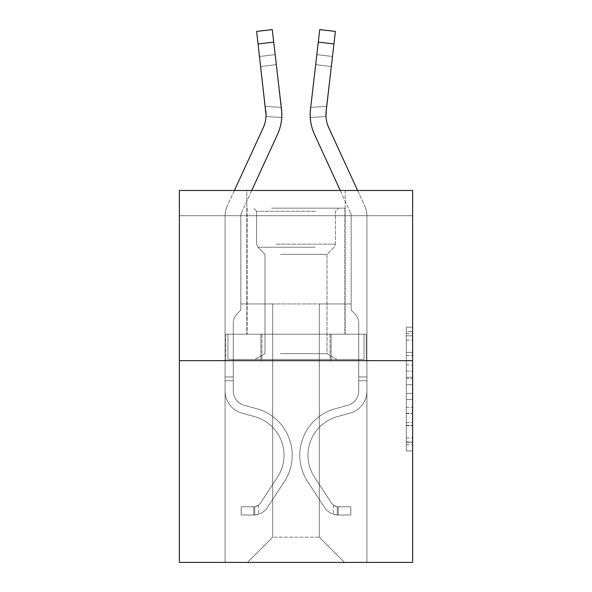 <?xml version="1.0" encoding="UTF-8"?>
<svg xmlns="http://www.w3.org/2000/svg" width="592" height="592" viewBox="0 0 592 592"><rect width="100%" height="100%" fill="white"/><g stroke="black" fill="none" stroke-linecap="round" stroke-linejoin="round"><path stroke-width="0.44" stroke-dasharray="2.96 2.22" d="M406.319 364.916L406.319 384.711L412.624 384.711L412.624 444.733L412.624 333.355L412.624 384.711L406.319 384.711L406.319 331.498L406.319 450.919L406.319 327.169L406.319 442.261L412.624 442.261L406.319 442.261L412.624 442.261L406.319 442.261L406.319 422.459L406.319 450.919L412.624 450.919L412.624 327.169L412.624 441.95L412.624 393.377L406.319 393.377L412.624 393.377L412.624 422.459L412.624 335.834L406.319 335.834L412.624 335.834L412.624 450.919L412.624 333.355L412.624 450.919L406.319 450.919L406.319 327.169L412.624 327.169L412.624 333.355L412.624 327.169L412.624 333.355L412.624 327.169L412.624 331.498L412.624 327.169L406.319 327.169L406.319 335.834L412.624 335.834L406.319 335.834L406.319 364.916L412.624 364.916M345.173 190.476L345.173 334.199L246.827 334.199L345.173 334.199L246.827 334.199L345.173 334.199L345.173 190.476L246.827 190.476L246.827 334.199L246.827 190.476L345.173 190.476M412.624 377.289L412.624 371.103L412.624 377.289L406.319 377.289L406.319 352.381L406.319 425.707L406.319 407.296L412.624 407.296L406.319 407.296L406.319 450.919L412.624 450.919L406.319 450.919L412.624 450.919L406.319 450.919L406.319 327.169L412.624 327.169L406.319 327.169L412.624 327.169L406.319 327.169L406.319 377.289L412.624 377.289M412.624 215.688L412.624 190.476L179.376 190.476L412.624 190.476L412.624 562.4L179.376 562.4L179.376 360.676L412.624 360.676L179.376 360.676L179.376 190.476L412.624 190.476L412.624 215.688L179.376 215.688L412.624 215.688M344.537 562.4L366.922 562.4L366.922 215.688L351.16 215.688L351.16 303.94L319.325 303.94L319.325 537.188L344.537 562.4L366.922 562.4L366.922 215.688L351.16 215.688L351.16 303.94L319.325 303.94L319.325 537.188L272.675 537.188L272.675 303.94L272.675 537.188L272.675 303.94L272.675 537.188L272.675 303.94L319.325 303.94L319.325 537.188L344.537 562.4L366.922 562.4L366.922 215.688L351.16 215.688L351.16 303.94L319.325 303.94L319.325 537.188L344.537 562.4L366.922 562.4L366.922 215.688L351.16 215.688L351.16 303.94L319.325 303.94L319.325 537.188L344.537 562.4L366.922 562.4L366.922 215.688L351.16 215.688L351.16 303.94L319.325 303.94L319.325 537.188L344.537 562.4L366.922 562.4L366.922 215.688L351.16 215.688L351.16 303.94L319.325 303.94L319.325 537.188L344.537 562.4L366.922 562.4L366.922 215.688L351.16 215.688L351.16 303.94L319.325 303.94L319.325 537.188L344.537 562.4L366.922 562.4L366.922 215.688L351.16 215.688L351.16 303.94L319.325 303.94L319.325 537.188L344.537 562.4L366.922 562.4L366.922 215.688L351.16 215.688L351.16 303.94L319.325 303.94L319.325 537.188L344.537 562.4L366.922 562.4L366.922 215.688L351.16 215.688L351.16 303.94L319.325 303.94L319.325 537.188L344.537 562.4L366.922 562.4L366.922 215.688L351.16 215.688L351.16 303.94L319.325 303.94L319.325 537.188L344.537 562.4L247.463 562.4L366.922 562.4L366.922 215.688L351.16 215.688L351.16 303.94L319.325 303.94L319.325 537.188L344.537 562.4L319.325 537.188L319.325 303.94L240.84 303.94L240.84 215.688L225.078 215.688L225.078 562.4L247.463 562.4L272.675 537.188L272.675 303.94L240.84 303.94L240.84 215.688L225.078 215.688L225.078 562.4L247.463 562.4L272.675 537.188L272.675 303.94L240.84 303.94L240.84 215.688L225.078 215.688L225.078 562.4L247.463 562.4L272.675 537.188L272.675 303.94L240.84 303.94L240.84 215.688L225.078 215.688L225.078 562.4L247.463 562.4L272.675 537.188L272.675 303.94L240.84 303.94L240.84 215.688L225.078 215.688L225.078 562.4L247.463 562.4L272.675 537.188L272.675 303.94L240.84 303.94L240.84 215.688L225.078 215.688L225.078 562.4L247.463 562.4L272.675 537.188L272.675 303.94L240.84 303.94L240.84 215.688L225.078 215.688L225.078 562.4L247.463 562.4L272.675 537.188L272.675 303.94L240.84 303.94L240.84 215.688L225.078 215.688L225.078 562.4L247.463 562.4L272.675 537.188L272.675 303.94L240.84 303.94L240.84 215.688L225.078 215.688L225.078 562.4L247.463 562.4L272.675 537.188L319.325 537.188L344.537 562.4M225.078 562.4L247.463 562.4L272.675 537.188L272.675 303.94L240.84 303.94L240.84 215.688L225.078 215.688L225.078 562.4L247.463 562.4L272.675 537.188L247.463 562.4L272.675 537.188L247.463 562.4L225.078 562.4L225.078 215.688L225.078 562.4M240.84 215.688L225.078 215.688L240.84 215.688L240.84 303.94L240.84 215.688M179.376 215.688L179.376 190.476L179.376 215.688M272.675 303.94L240.84 303.94L272.675 303.94M260.88 360.676L366.241 360.676L225.759 360.676L260.88 360.676L260.88 334.199L225.759 334.199L366.241 334.199L260.88 334.199L260.88 360.676L260.88 334.199L331.12 334.199L331.12 360.676L366.241 360.676L331.12 360.676L331.12 334.199L366.241 334.199L366.241 360.676L366.241 334.199L225.759 334.199L225.759 360.676L225.759 334.199L260.88 334.199L260.88 360.676M179.376 360.676L412.624 360.676M406.319 384.711L412.624 384.711L406.319 384.711M406.319 331.498L406.319 327.169L406.319 331.498L412.624 331.498L406.319 331.498M406.319 425.396L406.319 399.563L406.319 425.396L412.624 425.396L406.319 425.396M406.319 399.563L406.319 393.377L412.624 393.377L406.319 393.377L406.319 399.563L412.624 399.563L406.319 399.563M406.319 352.381L406.319 335.834L406.319 352.381L412.624 352.381L406.319 352.381M406.319 327.169L412.624 327.169L406.319 327.169L406.319 333.355L406.319 327.169L412.624 327.169M406.319 450.919L412.624 450.919L406.319 450.919L406.319 444.733L406.319 450.919M331.12 334.199L331.12 360.676L331.12 334.199M234.395 190.476L227.099 206.349A22.067 22.067 0 0 0 225.078 215.562A22.067 22.067 0 0 1 227.099 206.349A22.067 22.067 0 0 0 225.078 215.562A22.067 22.067 0 0 1 227.099 206.349A22.067 22.067 0 0 0 225.078 215.562A22.067 22.067 0 0 1 227.099 206.349A22.067 22.067 0 0 0 225.078 215.562A22.067 22.067 0 0 1 227.099 206.349A22.067 22.067 0 0 0 225.078 215.562A22.067 22.067 0 0 1 227.099 206.349A22.067 22.067 0 0 0 225.078 215.562L225.078 390.942A23.007 23.007 0 0 0 241.913 413.105A23.007 23.007 0 0 1 225.078 390.942A23.007 23.007 0 0 0 241.913 413.105A23.007 23.007 0 0 1 225.078 390.942L225.078 376.941L233.278 376.941L225.078 376.941L225.078 390.942A23.007 23.007 0 0 0 241.913 413.105A23.007 23.007 0 0 1 225.078 390.942L225.078 376.941L225.078 390.942A23.007 23.007 0 0 0 241.913 413.105A23.007 23.007 0 0 1 225.078 390.942A23.007 23.007 0 0 0 241.913 413.105A23.007 23.007 0 0 1 225.078 390.942L225.078 376.941L233.278 376.941L233.278 390.942A14.815 14.815 0 0 0 244.111 405.217A14.815 14.815 0 0 1 233.278 390.942L233.278 376.941L233.278 390.942A14.815 14.815 0 0 0 244.111 405.217A14.815 14.815 0 0 1 233.278 390.942A14.815 14.815 0 0 0 244.111 405.217A14.815 14.815 0 0 1 233.278 390.942L233.278 376.941L233.278 390.942A14.815 14.815 0 0 0 244.111 405.217A14.815 14.815 0 0 1 233.278 390.942A14.815 14.815 0 0 0 244.111 405.217L256.943 408.791L244.111 405.217A14.815 14.815 0 0 1 233.278 390.942L233.278 376.941L233.278 390.942A14.815 14.815 0 0 0 244.111 405.217L256.943 408.791L244.111 405.217A14.815 14.815 0 0 1 233.278 390.942A14.815 14.815 0 0 0 244.111 405.217L256.943 408.791L244.111 405.217A14.815 14.815 0 0 1 233.278 390.942A14.815 14.815 0 0 0 244.111 405.217L256.943 408.791A48.226 48.226 0 0 1 284.315 481.696A48.226 48.226 0 0 0 256.943 408.791L244.111 405.217A14.815 14.815 0 0 1 233.278 390.942L233.278 376.941L233.278 390.942A14.815 14.815 0 0 0 244.111 405.217L256.943 408.791A48.226 48.226 0 0 1 284.315 481.696A48.226 48.226 0 0 0 256.943 408.791A48.226 48.226 0 0 1 284.315 481.696A48.226 48.226 0 0 0 256.943 408.791L244.111 405.217L256.943 408.791A48.226 48.226 0 0 1 284.315 481.696A48.226 48.226 0 0 0 256.943 408.791L244.111 405.217L256.943 408.791A48.226 48.226 0 0 1 284.315 481.696A48.226 48.226 0 0 0 256.943 408.791A48.226 48.226 0 0 1 284.315 481.696A48.226 48.226 0 0 0 256.943 408.791L244.111 405.217A14.815 14.815 0 0 1 233.278 390.942A14.815 14.815 0 0 0 244.111 405.217L256.943 408.791A48.226 48.226 0 0 1 284.315 481.696L267.414 507.455L284.315 481.696A48.226 48.226 0 0 0 256.943 408.791A48.226 48.226 0 0 1 284.315 481.696L267.414 507.455L284.315 481.696A48.226 48.226 0 0 0 256.943 408.791A48.226 48.226 0 0 1 284.315 481.696L267.414 507.455L284.315 481.696A48.226 48.226 0 0 0 256.943 408.791L244.111 405.217L256.943 408.791A48.226 48.226 0 0 1 284.315 481.696L267.414 507.455A16.702 16.702 0 0 1 258.489 514.219C253.635 515.247 253.635 515.247 258.489 514.219C253.635 515.247 253.635 515.247 258.489 514.219A16.702 16.702 0 0 0 267.414 507.455L284.315 481.696L267.414 507.455A16.702 16.702 0 0 1 253.761 514.996A16.702 16.702 0 0 0 267.414 507.455A16.702 16.702 0 0 1 258.489 514.219C253.635 515.247 253.635 515.247 258.489 514.219C253.635 515.247 253.635 515.247 258.489 514.219A16.702 16.702 0 0 0 267.414 507.455L284.315 481.696A48.226 48.226 0 0 0 256.943 408.791A48.226 48.226 0 0 1 284.315 481.696L267.414 507.455A16.702 16.702 0 0 1 253.761 514.996A16.702 16.702 0 0 0 267.414 507.455A16.702 16.702 0 0 1 258.489 514.219C253.635 515.247 253.635 515.247 258.489 514.219C253.635 515.247 253.635 515.247 258.489 514.219A16.702 16.702 0 0 0 267.414 507.455L284.315 481.696L267.414 507.455A16.702 16.702 0 0 1 253.761 514.996A16.702 16.702 0 0 0 267.414 507.455A16.702 16.702 0 0 1 258.489 514.219C253.635 515.247 253.635 515.247 258.489 514.219C253.635 515.247 253.635 515.247 258.489 514.219A16.702 16.702 0 0 0 267.414 507.455L284.315 481.696L267.414 507.455A16.702 16.702 0 0 1 253.761 514.996A16.702 16.702 0 0 0 267.414 507.455A16.702 16.702 0 0 1 258.489 514.219C253.635 515.247 253.635 515.247 258.489 514.219C253.635 515.247 253.635 515.247 258.489 514.219A16.702 16.702 0 0 0 267.414 507.455L284.315 481.696A48.226 48.226 0 0 0 256.943 408.791A48.226 48.226 0 0 1 284.315 481.696L267.414 507.455A16.702 16.702 0 0 1 253.761 514.996A16.702 16.702 0 0 0 267.414 507.455A16.702 16.702 0 0 1 258.489 514.219C253.635 515.247 253.635 515.247 258.489 514.219C253.635 515.247 253.635 515.247 258.489 514.219A16.702 16.702 0 0 0 267.414 507.455L284.315 481.696L267.414 507.455A16.702 16.702 0 0 1 253.761 514.996L241.159 514.996L253.761 514.996A16.702 16.702 0 0 0 267.414 507.455L284.315 481.696A48.226 48.226 0 0 0 256.943 408.791L244.111 405.217A14.815 14.815 0 0 1 233.278 390.942L233.278 376.941L233.278 380.723L233.278 376.941L225.078 376.941L225.078 390.942A23.007 23.007 0 0 0 241.913 413.105A23.007 23.007 0 0 1 225.078 390.942A23.007 23.007 0 0 0 241.913 413.105L254.738 416.687L241.913 413.105A23.007 23.007 0 0 1 225.078 390.942L225.078 380.723L225.078 390.942A23.007 23.007 0 0 0 241.913 413.105L254.738 416.687L241.913 413.105A23.007 23.007 0 0 1 225.078 390.942A23.007 23.007 0 0 0 241.913 413.105L254.738 416.687L241.913 413.105A23.007 23.007 0 0 1 225.078 390.942A23.007 23.007 0 0 0 241.913 413.105L254.738 416.687A40.027 40.027 0 0 1 277.463 477.204A40.027 40.027 0 0 0 254.738 416.687A40.027 40.027 0 0 1 277.463 477.204A40.027 40.027 0 0 0 254.738 416.687L241.913 413.105A23.007 23.007 0 0 1 225.078 390.942A23.007 23.007 0 0 0 241.913 413.105L254.738 416.687A40.027 40.027 0 0 1 277.463 477.204A40.027 40.027 0 0 0 254.738 416.687L241.913 413.105L254.738 416.687A40.027 40.027 0 0 1 277.463 477.204A40.027 40.027 0 0 0 254.738 416.687A40.027 40.027 0 0 1 277.463 477.204A40.027 40.027 0 0 0 254.738 416.687L241.913 413.105L254.738 416.687A40.027 40.027 0 0 1 277.463 477.204A40.027 40.027 0 0 0 254.738 416.687A40.027 40.027 0 0 1 277.463 477.204L260.561 502.956L277.463 477.204A40.027 40.027 0 0 0 254.738 416.687L241.913 413.105A23.007 23.007 0 0 1 225.078 390.942A23.007 23.007 0 0 0 241.913 413.105L254.738 416.687A40.027 40.027 0 0 1 277.463 477.204L260.561 502.956L277.463 477.204A40.027 40.027 0 0 0 254.738 416.687A40.027 40.027 0 0 1 277.463 477.204L260.561 502.956L277.463 477.204A40.027 40.027 0 0 0 254.738 416.687A40.027 40.027 0 0 1 277.463 477.204L260.561 502.956A8.51 8.51 0 0 1 258.489 505.146C253.716 507.337 253.716 507.337 258.489 505.146C253.716 507.337 253.716 507.337 258.489 505.146A8.51 8.51 0 0 0 260.561 502.956L277.463 477.204L260.561 502.956A8.51 8.51 0 0 1 253.761 506.796A8.51 8.51 0 0 0 260.561 502.956A8.51 8.51 0 0 1 258.489 505.146C253.716 507.337 253.716 507.337 258.489 505.146C253.716 507.337 253.716 507.337 258.489 505.146A8.51 8.51 0 0 0 260.561 502.956L277.463 477.204A40.027 40.027 0 0 0 254.738 416.687L241.913 413.105L254.738 416.687A40.027 40.027 0 0 1 277.463 477.204L260.561 502.956A8.51 8.51 0 0 1 253.761 506.796A8.51 8.51 0 0 0 260.561 502.956A8.51 8.51 0 0 1 258.489 505.146C253.716 507.337 253.716 507.337 258.489 505.146C253.716 507.337 253.716 507.337 258.489 505.146A8.51 8.51 0 0 0 260.561 502.956L277.463 477.204L260.561 502.956A8.51 8.51 0 0 1 253.761 506.796A8.51 8.51 0 0 0 260.561 502.956A8.51 8.51 0 0 1 258.489 505.146C253.716 507.337 253.716 507.337 258.489 505.146C253.716 507.337 253.716 507.337 258.489 505.146A8.51 8.51 0 0 0 260.561 502.956L277.463 477.204L260.561 502.956A8.51 8.51 0 0 1 253.761 506.796A8.51 8.51 0 0 0 260.561 502.956A8.51 8.51 0 0 1 258.489 505.146C253.716 507.337 253.716 507.337 258.489 505.146C253.716 507.337 253.716 507.337 258.489 505.146A8.51 8.51 0 0 0 260.561 502.956L277.463 477.204A40.027 40.027 0 0 0 254.738 416.687A40.027 40.027 0 0 1 277.463 477.204L260.561 502.956A8.51 8.51 0 0 1 253.761 506.796A8.51 8.51 0 0 0 260.561 502.956A8.51 8.51 0 0 1 258.489 505.146A8.51 8.51 0 0 0 260.561 502.956L277.463 477.204L260.561 502.956A8.51 8.51 0 0 1 253.761 506.796L241.159 506.804L241.159 514.996L241.159 506.804L253.761 506.796L253.761 514.996L241.159 514.996L253.761 514.996L253.761 506.796L241.159 506.804L241.159 514.996L241.159 506.804L253.761 506.796L253.761 514.996L241.159 514.996L253.761 514.996L253.761 506.796L241.159 506.804L241.159 514.996L241.159 506.804L253.761 506.796L253.761 514.996L241.159 514.996L253.761 514.996L253.761 506.796L241.159 506.804L241.159 514.996L241.159 506.804L253.761 506.796L253.761 514.996L241.159 514.996L253.761 514.996L253.761 506.796L241.159 506.804L241.159 514.996L241.159 506.804L253.761 506.796L253.761 514.996L241.159 514.996L253.761 514.996L253.761 506.796L241.159 506.804L253.761 506.796L253.761 514.996L253.761 506.796A8.51 8.51 0 0 0 260.561 502.956L277.463 477.204A40.027 40.027 0 0 0 254.738 416.687L241.913 413.105A23.007 23.007 0 0 1 225.078 390.942L225.078 215.562A22.067 22.067 0 0 1 227.099 206.349L263.174 127.865A31.517 31.517 0 0 0 265.845 111.067L256.602 31.42L258.053 43.941L256.602 31.42L258.053 43.941L256.602 31.42L272.253 29.6L273.711 42.121L272.253 29.6L256.602 31.42L258.053 43.941L256.602 31.42L272.253 29.6L273.711 42.121L272.253 29.6L256.602 31.42L258.053 43.941L256.602 31.42L272.253 29.6L273.711 42.121L272.253 29.6L256.602 31.42L258.053 43.941L273.711 42.121L272.253 29.6L273.711 42.121L272.253 29.6L256.602 31.42L272.253 29.6L273.711 42.121L272.253 29.6L256.602 31.42L258.053 43.941L273.711 42.121L258.053 43.941L273.711 42.121L258.053 43.941L273.711 42.121L258.053 43.941L273.711 42.121L258.053 43.941L273.711 42.121L258.053 43.941L265.845 111.067L259.511 56.462L260.672 66.482L259.511 56.462L260.672 66.482L259.511 56.462L260.672 66.482L259.511 56.462L260.672 66.482L259.511 56.462L260.672 66.482L259.511 56.462L260.672 66.482L276.323 64.669L281.281 107.359L265.305 106.412L260.672 66.482L276.323 64.669L275.162 54.649L281.281 107.359L265.305 106.412L266 116.557L265.845 111.067L258.053 43.941L265.845 111.067L260.672 66.482L276.323 64.669L281.281 107.359L265.305 106.412L260.672 66.482L276.323 64.669L275.162 54.649L259.511 56.462L275.162 54.649L281.281 107.359L265.305 106.412L266 116.557L281.733 117.49L281.503 109.254L273.711 42.121L281.503 109.254L281.281 107.359L265.305 106.412L260.672 66.482L276.323 64.669L281.281 107.359L265.305 106.412L260.672 66.482L276.323 64.669L275.162 54.649L281.503 109.254L273.711 42.121L281.503 109.254L281.733 117.49L266 116.557L265.845 111.067L258.053 43.941L265.845 111.067L265.305 106.412L266 116.557L265.845 111.067L258.053 43.941L265.845 111.067L260.672 66.482L265.845 111.067L266 116.557L281.733 117.49L281.503 109.254L273.711 42.121L281.503 109.254L273.711 42.121L281.503 109.254L281.733 117.49L266 116.557L265.845 111.067L258.053 43.941L265.845 111.067L260.672 66.482L265.845 111.067L266 116.557L265.845 111.067L258.053 43.941M277.493 134.451A47.279 47.279 0 0 0 281.503 109.254A47.279 47.279 0 0 1 277.493 134.451A47.279 47.279 0 0 0 281.503 109.254L281.814 115.388L281.503 109.254A47.279 47.279 0 0 1 277.493 134.451A47.279 47.279 0 0 0 281.503 109.254A47.279 47.279 0 0 1 277.493 134.451A47.279 47.279 0 0 0 281.503 109.254L281.814 115.388L281.503 109.254A47.279 47.279 0 0 1 277.493 134.451A47.279 47.279 0 0 0 281.503 109.254L281.814 115.159L281.503 109.254A47.279 47.279 0 0 1 277.493 134.451L241.418 212.928A6.305 6.305 0 0 0 240.84 215.562A6.305 6.305 0 0 1 241.418 212.928A6.305 6.305 0 0 0 240.84 215.562A6.305 6.305 0 0 1 241.418 212.928A6.305 6.305 0 0 0 240.84 215.562A6.305 6.305 0 0 1 241.418 212.928A6.305 6.305 0 0 0 240.84 215.562A6.305 6.305 0 0 1 241.418 212.928A6.305 6.305 0 0 0 240.84 215.562A6.305 6.305 0 0 1 241.418 212.928A6.305 6.305 0 0 0 240.84 215.562L240.84 310.119L237.288 313.671A13.697 13.697 0 0 0 233.278 323.358L233.278 390.942L233.278 323.358A13.697 13.697 0 0 1 237.288 313.671L240.84 310.119L240.84 215.562L240.84 310.119L237.288 313.671A13.697 13.697 0 0 0 233.278 323.358L233.278 390.942L233.278 323.358A13.697 13.697 0 0 1 237.288 313.671L240.84 310.119L240.84 215.562L240.84 310.119L237.288 313.671A13.697 13.697 0 0 0 233.278 323.358L233.278 390.942A14.815 14.815 0 0 0 244.111 405.217A14.815 14.815 0 0 1 233.278 390.942A14.815 14.815 0 0 0 244.111 405.217A14.815 14.815 0 0 1 233.278 390.942L233.278 323.358A13.697 13.697 0 0 1 237.288 313.671L240.84 310.119L240.84 215.562L240.84 310.119L237.288 313.671A13.697 13.697 0 0 0 233.278 323.358A13.697 13.697 0 0 1 237.288 313.671L240.84 310.119L240.84 215.562L240.84 310.119L237.288 313.671L240.84 310.119L240.84 215.562A6.305 6.305 0 0 1 241.418 212.928L277.493 134.451A47.279 47.279 0 0 0 281.503 109.254L273.711 42.121L281.503 109.254L281.733 117.49L266 116.557L266.052 115.077A31.517 31.517 0 0 0 265.845 111.067L260.672 66.482L265.845 111.067A31.517 31.517 0 0 1 263.174 127.865A31.517 31.517 0 0 0 265.845 111.067A31.517 31.517 0 0 1 266.052 115.077A31.517 31.517 0 0 0 265.845 111.067A31.517 31.517 0 0 1 263.174 127.865A31.517 31.517 0 0 0 265.845 111.067A31.517 31.517 0 0 1 266.052 115.077A31.517 31.517 0 0 0 265.845 111.067A31.517 31.517 0 0 1 263.174 127.865M357.605 190.476L364.901 206.349A22.067 22.067 0 0 1 366.922 215.562A22.067 22.067 0 0 0 364.901 206.349A22.067 22.067 0 0 1 366.922 215.562A22.067 22.067 0 0 0 364.901 206.349A22.067 22.067 0 0 1 366.922 215.562A22.067 22.067 0 0 0 364.901 206.349A22.067 22.067 0 0 1 366.922 215.562A22.067 22.067 0 0 0 364.901 206.349A22.067 22.067 0 0 1 366.922 215.562A22.067 22.067 0 0 0 364.901 206.349A22.067 22.067 0 0 1 366.922 215.562L366.922 390.942A23.007 23.007 0 0 1 350.087 413.105A23.007 23.007 0 0 0 366.922 390.942A23.007 23.007 0 0 1 350.087 413.105A23.007 23.007 0 0 0 366.922 390.942L366.922 376.941L358.722 376.941L366.922 376.941L366.922 390.942A23.007 23.007 0 0 1 350.087 413.105A23.007 23.007 0 0 0 366.922 390.942L366.922 376.941L366.922 390.942A23.007 23.007 0 0 1 350.087 413.105A23.007 23.007 0 0 0 366.922 390.942A23.007 23.007 0 0 1 350.087 413.105A23.007 23.007 0 0 0 366.922 390.942L366.922 376.941L358.722 376.941L358.722 390.942A14.815 14.815 0 0 1 347.889 405.217A14.815 14.815 0 0 0 358.722 390.942L358.722 376.941L358.722 390.942A14.815 14.815 0 0 1 347.889 405.217A14.815 14.815 0 0 0 358.722 390.942A14.815 14.815 0 0 1 347.889 405.217A14.815 14.815 0 0 0 358.722 390.942L358.722 376.941L358.722 390.942A14.815 14.815 0 0 1 347.889 405.217A14.815 14.815 0 0 0 358.722 390.942A14.815 14.815 0 0 1 347.889 405.217L335.057 408.791L347.889 405.217A14.815 14.815 0 0 0 358.722 390.942L358.722 376.941L358.722 390.942A14.815 14.815 0 0 1 347.889 405.217L335.057 408.791L347.889 405.217A14.815 14.815 0 0 0 358.722 390.942A14.815 14.815 0 0 1 347.889 405.217L335.057 408.791L347.889 405.217A14.815 14.815 0 0 0 358.722 390.942A14.815 14.815 0 0 1 347.889 405.217L335.057 408.791A48.226 48.226 0 0 0 307.685 481.696A48.226 48.226 0 0 1 335.057 408.791L347.889 405.217A14.815 14.815 0 0 0 358.722 390.942L358.722 376.941L358.722 390.942A14.815 14.815 0 0 1 347.889 405.217L335.057 408.791A48.226 48.226 0 0 0 307.685 481.696A48.226 48.226 0 0 1 335.057 408.791A48.226 48.226 0 0 0 307.685 481.696A48.226 48.226 0 0 1 335.057 408.791L347.889 405.217L335.057 408.791A48.226 48.226 0 0 0 307.685 481.696A48.226 48.226 0 0 1 335.057 408.791L347.889 405.217L335.057 408.791A48.226 48.226 0 0 0 307.685 481.696A48.226 48.226 0 0 1 335.057 408.791A48.226 48.226 0 0 0 307.685 481.696A48.226 48.226 0 0 1 335.057 408.791L347.889 405.217A14.815 14.815 0 0 0 358.722 390.942A14.815 14.815 0 0 1 347.889 405.217L335.057 408.791A48.226 48.226 0 0 0 307.685 481.696L324.586 507.455L307.685 481.696A48.226 48.226 0 0 1 335.057 408.791A48.226 48.226 0 0 0 307.685 481.696L324.586 507.455L307.685 481.696A48.226 48.226 0 0 1 335.057 408.791A48.226 48.226 0 0 0 307.685 481.696L324.586 507.455L307.685 481.696A48.226 48.226 0 0 1 335.057 408.791L347.889 405.217L335.057 408.791A48.226 48.226 0 0 0 307.685 481.696L324.586 507.455A16.702 16.702 0 0 0 333.511 514.219C338.365 515.247 338.365 515.247 333.511 514.219C338.365 515.247 338.365 515.247 333.511 514.219A16.702 16.702 0 0 1 324.586 507.455L307.685 481.696L324.586 507.455A16.702 16.702 0 0 0 338.239 514.996A16.702 16.702 0 0 1 324.586 507.455A16.702 16.702 0 0 0 333.511 514.219C338.365 515.247 338.365 515.247 333.511 514.219C338.365 515.247 338.365 515.247 333.511 514.219A16.702 16.702 0 0 1 324.586 507.455L307.685 481.696A48.226 48.226 0 0 1 335.057 408.791A48.226 48.226 0 0 0 307.685 481.696L324.586 507.455A16.702 16.702 0 0 0 338.239 514.996A16.702 16.702 0 0 1 324.586 507.455A16.702 16.702 0 0 0 333.511 514.219C338.365 515.247 338.365 515.247 333.511 514.219C338.365 515.247 338.365 515.247 333.511 514.219A16.702 16.702 0 0 1 324.586 507.455L307.685 481.696L324.586 507.455A16.702 16.702 0 0 0 338.239 514.996A16.702 16.702 0 0 1 324.586 507.455A16.702 16.702 0 0 0 333.511 514.219C338.365 515.247 338.365 515.247 333.511 514.219C338.365 515.247 338.365 515.247 333.511 514.219A16.702 16.702 0 0 1 324.586 507.455L307.685 481.696L324.586 507.455A16.702 16.702 0 0 0 338.239 514.996A16.702 16.702 0 0 1 324.586 507.455A16.702 16.702 0 0 0 333.511 514.219C338.365 515.247 338.365 515.247 333.511 514.219C338.365 515.247 338.365 515.247 333.511 514.219A16.702 16.702 0 0 1 324.586 507.455L307.685 481.696A48.226 48.226 0 0 1 335.057 408.791A48.226 48.226 0 0 0 307.685 481.696L324.586 507.455A16.702 16.702 0 0 0 338.239 514.996A16.702 16.702 0 0 1 324.586 507.455A16.702 16.702 0 0 0 333.511 514.219C338.365 515.247 338.365 515.247 333.511 514.219C338.365 515.247 338.365 515.247 333.511 514.219A16.702 16.702 0 0 1 324.586 507.455L307.685 481.696L324.586 507.455A16.702 16.702 0 0 0 338.239 514.996L350.841 514.996L338.239 514.996A16.702 16.702 0 0 1 324.586 507.455L307.685 481.696A48.226 48.226 0 0 1 335.057 408.791L347.889 405.217A14.815 14.815 0 0 0 358.722 390.942L358.722 376.941L358.722 380.723L358.722 376.941L366.922 376.941L366.922 390.942A23.007 23.007 0 0 1 350.087 413.105A23.007 23.007 0 0 0 366.922 390.942A23.007 23.007 0 0 1 350.087 413.105L337.262 416.687L350.087 413.105A23.007 23.007 0 0 0 366.922 390.942L366.922 380.723L366.922 390.942A23.007 23.007 0 0 1 350.087 413.105L337.262 416.687L350.087 413.105A23.007 23.007 0 0 0 366.922 390.942A23.007 23.007 0 0 1 350.087 413.105L337.262 416.687L350.087 413.105A23.007 23.007 0 0 0 366.922 390.942A23.007 23.007 0 0 1 350.087 413.105L337.262 416.687A40.027 40.027 0 0 0 314.537 477.204A40.027 40.027 0 0 1 337.262 416.687A40.027 40.027 0 0 0 314.537 477.204A40.027 40.027 0 0 1 337.262 416.687L350.087 413.105A23.007 23.007 0 0 0 366.922 390.942A23.007 23.007 0 0 1 350.087 413.105L337.262 416.687A40.027 40.027 0 0 0 314.537 477.204A40.027 40.027 0 0 1 337.262 416.687L350.087 413.105L337.262 416.687A40.027 40.027 0 0 0 314.537 477.204A40.027 40.027 0 0 1 337.262 416.687A40.027 40.027 0 0 0 314.537 477.204A40.027 40.027 0 0 1 337.262 416.687L350.087 413.105L337.262 416.687A40.027 40.027 0 0 0 314.537 477.204A40.027 40.027 0 0 1 337.262 416.687A40.027 40.027 0 0 0 314.537 477.204L331.439 502.956L314.537 477.204A40.027 40.027 0 0 1 337.262 416.687L350.087 413.105A23.007 23.007 0 0 0 366.922 390.942A23.007 23.007 0 0 1 350.087 413.105L337.262 416.687A40.027 40.027 0 0 0 314.537 477.204L331.439 502.956L314.537 477.204A40.027 40.027 0 0 1 337.262 416.687A40.027 40.027 0 0 0 314.537 477.204L331.439 502.956L314.537 477.204A40.027 40.027 0 0 1 337.262 416.687A40.027 40.027 0 0 0 314.537 477.204L331.439 502.956A8.51 8.51 0 0 0 333.511 505.146C338.284 507.337 338.284 507.337 333.511 505.146C338.284 507.337 338.284 507.337 333.511 505.146A8.51 8.51 0 0 1 331.439 502.956L314.537 477.204L331.439 502.956A8.51 8.51 0 0 0 338.239 506.796A8.51 8.51 0 0 1 331.439 502.956A8.51 8.51 0 0 0 333.511 505.146C338.284 507.337 338.284 507.337 333.511 505.146C338.284 507.337 338.284 507.337 333.511 505.146A8.51 8.51 0 0 1 331.439 502.956L314.537 477.204A40.027 40.027 0 0 1 337.262 416.687L350.087 413.105L337.262 416.687A40.027 40.027 0 0 0 314.537 477.204L331.439 502.956A8.51 8.51 0 0 0 338.239 506.796A8.51 8.51 0 0 1 331.439 502.956A8.51 8.51 0 0 0 333.511 505.146C338.284 507.337 338.284 507.337 333.511 505.146C338.284 507.337 338.284 507.337 333.511 505.146A8.51 8.51 0 0 1 331.439 502.956L314.537 477.204L331.439 502.956A8.51 8.51 0 0 0 338.239 506.796A8.51 8.51 0 0 1 331.439 502.956A8.51 8.51 0 0 0 333.511 505.146C338.284 507.337 338.284 507.337 333.511 505.146C338.284 507.337 338.284 507.337 333.511 505.146A8.51 8.51 0 0 1 331.439 502.956L314.537 477.204L331.439 502.956A8.51 8.51 0 0 0 338.239 506.796A8.51 8.51 0 0 1 331.439 502.956A8.51 8.51 0 0 0 333.511 505.146C338.284 507.337 338.284 507.337 333.511 505.146C338.284 507.337 338.284 507.337 333.511 505.146A8.51 8.51 0 0 1 331.439 502.956L314.537 477.204A40.027 40.027 0 0 1 337.262 416.687A40.027 40.027 0 0 0 314.537 477.204L331.439 502.956A8.51 8.51 0 0 0 338.239 506.796A8.51 8.51 0 0 1 331.439 502.956A8.51 8.51 0 0 0 333.511 505.146A8.51 8.51 0 0 1 331.439 502.956L314.537 477.204L331.439 502.956A8.51 8.51 0 0 0 338.239 506.796L350.841 506.804L350.841 514.996L350.841 506.804L338.239 506.796L338.239 514.996L350.841 514.996L338.239 514.996L338.239 506.796L350.841 506.804L350.841 514.996L350.841 506.804L338.239 506.796L338.239 514.996L350.841 514.996L338.239 514.996L338.239 506.796L350.841 506.804L350.841 514.996L350.841 506.804L338.239 506.796L338.239 514.996L350.841 514.996L338.239 514.996L338.239 506.796L350.841 506.804L350.841 514.996L350.841 506.804L338.239 506.796L338.239 514.996L350.841 514.996L338.239 514.996L338.239 506.796L350.841 506.804L350.841 514.996L350.841 506.804L338.239 506.796L338.239 514.996L350.841 514.996L338.239 514.996L338.239 506.796L350.841 506.804L338.239 506.796L338.239 514.996L338.239 506.796A8.51 8.51 0 0 1 331.439 502.956L314.537 477.204A40.027 40.027 0 0 1 337.262 416.687L350.087 413.105A23.007 23.007 0 0 0 366.922 390.942L366.922 215.562A22.067 22.067 0 0 0 364.901 206.349L328.826 127.865A31.517 31.517 0 0 1 326.155 111.067L335.398 31.42L333.947 43.941L335.398 31.42L319.747 29.6L318.289 42.121L319.747 29.6L335.398 31.42L333.947 43.941L335.398 31.42L319.747 29.6L318.289 42.121L319.747 29.6L335.398 31.42L333.947 43.941L335.398 31.42L319.747 29.6L318.289 42.121L319.747 29.6L335.398 31.42L333.947 43.941L335.398 31.42L319.747 29.6L318.289 42.121L319.747 29.6L335.398 31.42L333.947 43.941L335.398 31.42L319.747 29.6L318.289 42.121L319.747 29.6L335.398 31.42L319.747 29.6L318.289 42.121L333.947 43.941L318.289 42.121L333.947 43.941L318.289 42.121L333.947 43.941L318.289 42.121L333.947 43.941L318.289 42.121L333.947 43.941L318.289 42.121L333.947 43.941L326.155 111.067L332.489 56.462L331.328 66.482L332.489 56.462L331.328 66.482L332.489 56.462L331.328 66.482L332.489 56.462L331.328 66.482L332.489 56.462L331.328 66.482L332.489 56.462L331.328 66.482L315.677 64.669L310.497 109.254L318.289 42.121L310.497 109.254L310.267 117.49L310.497 109.254L318.289 42.121L310.497 109.254L310.267 117.49L310.497 109.254L318.289 42.121L310.497 109.254L310.267 117.49L310.497 109.254L318.289 42.121L310.497 109.254L310.267 117.49L310.497 109.254L318.289 42.121L310.497 109.254L310.267 117.49L310.497 109.254L318.289 42.121M314.507 134.451L350.582 212.928A6.305 6.305 0 0 1 351.16 215.562A6.305 6.305 0 0 0 350.582 212.928A6.305 6.305 0 0 1 351.16 215.562A6.305 6.305 0 0 0 350.582 212.928A6.305 6.305 0 0 1 351.16 215.562A6.305 6.305 0 0 0 350.582 212.928A6.305 6.305 0 0 1 351.16 215.562A6.305 6.305 0 0 0 350.582 212.928A6.305 6.305 0 0 1 351.16 215.562A6.305 6.305 0 0 0 350.582 212.928A6.305 6.305 0 0 1 351.16 215.562L351.16 310.119L354.712 313.671A13.697 13.697 0 0 1 358.722 323.358L358.722 390.942L358.722 323.358A13.697 13.697 0 0 0 354.712 313.671L351.16 310.119L351.16 215.562L351.16 310.119L354.712 313.671A13.697 13.697 0 0 1 358.722 323.358L358.722 390.942L358.722 323.358A13.697 13.697 0 0 0 354.712 313.671L351.16 310.119L351.16 215.562L351.16 310.119L354.712 313.671A13.697 13.697 0 0 1 358.722 323.358L358.722 390.942A14.815 14.815 0 0 1 347.889 405.217A14.815 14.815 0 0 0 358.722 390.942A14.815 14.815 0 0 1 347.889 405.217A14.815 14.815 0 0 0 358.722 390.942L358.722 323.358A13.697 13.697 0 0 0 354.712 313.671L351.16 310.119L351.16 215.562L351.16 310.119L354.712 313.671A13.697 13.697 0 0 1 358.722 323.358A13.697 13.697 0 0 0 354.712 313.671L351.16 310.119L351.16 215.562L351.16 310.119L354.712 313.671L351.16 310.119L351.16 215.562A6.305 6.305 0 0 0 350.582 212.928L314.507 134.451A47.279 47.279 0 0 1 310.497 109.254L310.186 115.159L310.497 109.254A47.279 47.279 0 0 0 314.507 134.451A47.279 47.279 0 0 1 310.497 109.254A47.279 47.279 0 0 0 314.507 134.451A47.279 47.279 0 0 1 310.497 109.254L310.719 107.359L310.497 109.254A47.279 47.279 0 0 0 314.507 134.451A47.279 47.279 0 0 1 310.497 109.254A47.279 47.279 0 0 0 314.507 134.451A47.279 47.279 0 0 1 310.497 109.254L310.719 107.359L310.497 109.254A47.279 47.279 0 0 0 314.507 134.451A47.279 47.279 0 0 1 310.497 109.254L310.719 107.359L326.695 106.412L331.328 66.482L315.677 64.669L316.838 54.649L310.719 107.359L326.695 106.412L326 116.557L325.97 115.98L326 116.557L310.267 117.49L326 116.557L325.97 115.98L326 116.557L310.267 117.49L326 116.557L325.97 115.98M326.155 111.067L326.695 106.412L326.155 111.067A31.517 31.517 0 0 0 328.826 127.865A31.517 31.517 0 0 1 326.155 111.067A31.517 31.517 0 0 0 325.948 115.077A31.517 31.517 0 0 1 326.155 111.067A31.517 31.517 0 0 0 328.826 127.865A31.517 31.517 0 0 1 326.155 111.067A31.517 31.517 0 0 0 328.826 127.865A31.517 31.517 0 0 1 326.155 111.067L333.947 43.941L326.155 111.067L331.328 66.482L315.677 64.669L310.719 107.359L326.695 106.412L331.328 66.482L315.677 64.669L316.838 54.649L332.489 56.462L316.838 54.649L310.719 107.359L326.695 106.412L326 116.557L310.267 117.49L326 116.557L325.948 115.077A31.517 31.517 0 0 1 326.155 111.067L333.947 43.941L326.155 111.067L331.328 66.482L315.677 64.669L310.719 107.359L326.695 106.412L331.328 66.482L315.677 64.669L316.838 54.649L310.719 107.359L326.695 106.412L326 116.557L326.155 111.067L333.947 43.941L325.948 115.077A31.517 31.517 0 0 1 326.155 111.067L333.947 43.941M281.814 115.159L275.162 54.649L276.323 64.669L275.162 54.649L259.511 56.462L275.162 54.649L281.503 109.254L273.711 42.121M316.838 54.649L332.489 56.462L316.838 54.649L310.719 107.359L316.838 54.649L310.719 107.359L316.838 54.649L332.489 56.462L316.838 54.649L310.719 107.359L316.838 54.649M274.725 208.125L338.55 208.125L274.725 208.125M315.699 211.277L256.602 211.277L315.699 211.277M275.509 359.418L336.974 359.418L275.509 359.418M280.49 353.668L327.021 353.668L280.49 353.668M280.49 254.323L327.021 254.323L280.49 254.323M271.573 208.125L344.855 208.125L271.573 208.125M271.573 334.199L344.855 334.199L271.573 334.199M364.058 334.199L227.942 334.199L364.058 334.199L364.058 359.418L227.942 359.418L364.058 359.418L227.942 359.418L364.058 359.418L364.058 334.199L330.033 334.199L330.033 359.418L330.033 334.199L261.967 334.199L261.967 359.418L261.967 334.199L227.942 334.199L227.942 359.418L227.942 334.199L364.058 334.199M330.033 334.199L330.033 359.418L330.033 334.199M261.967 334.199L261.967 359.418L261.967 334.199M233.278 390.942L233.278 323.358A13.697 13.697 0 0 1 237.288 313.671A13.697 13.697 0 0 0 233.278 323.358A13.697 13.697 0 0 1 237.288 313.671A13.697 13.697 0 0 0 233.278 323.358L233.278 390.942M233.278 376.941L225.078 376.941L225.078 380.723L225.078 376.941L233.278 376.941M275.162 54.649L259.511 56.462L275.162 54.649M358.722 390.942L358.722 323.358A13.697 13.697 0 0 0 354.712 313.671A13.697 13.697 0 0 1 358.722 323.358A13.697 13.697 0 0 0 354.712 313.671A13.697 13.697 0 0 1 358.722 323.358L358.722 390.942M358.722 376.941L366.922 376.941L366.922 380.723L366.922 376.941L358.722 376.941M240.84 310.119L237.288 313.671L240.84 310.119M276.323 64.669L281.281 107.359L276.323 64.669L260.672 66.482L276.323 64.669M266.052 115.077L266 116.557L281.733 117.49M258.489 505.146C253.716 507.337 253.716 507.337 258.489 505.146C253.716 507.337 253.716 507.337 258.489 505.146L258.489 514.219L258.489 505.146M272.253 29.6L256.602 31.42M241.159 514.996L241.159 506.804L241.159 514.996M351.16 310.119L354.712 313.671L351.16 310.119M326.695 106.412L331.328 66.482L326.695 106.412L310.719 107.359L326.695 106.412M333.511 505.146C338.284 507.337 338.284 507.337 333.511 505.146C338.284 507.337 338.284 507.337 333.511 505.146L333.511 514.219L333.511 505.146M350.841 514.996L350.841 506.804L350.841 514.996M406.319 422.459L412.624 422.459L406.319 422.459M406.319 413.179L412.624 413.179M406.319 355.629L412.624 355.629L406.319 355.629M406.319 333.355L412.624 333.355M406.319 444.733L412.624 444.733M406.319 437.925L412.624 437.925M406.319 340.163L412.624 340.163M406.319 378.525L412.624 378.525L406.319 378.525M406.319 413.482L412.624 413.482L406.319 413.482M406.319 425.707L412.624 425.707L406.319 425.707M406.319 371.103L412.624 371.103L406.319 371.103M233.278 380.723L225.078 380.723L233.278 380.723M265.305 106.412L281.281 107.359L265.305 106.412M358.722 380.723L366.922 380.723L358.722 380.723M315.677 64.669L331.328 66.482L315.677 64.669M276.301 244.119L335.398 244.119L276.301 244.119M315.055 247.241L257.89 247.241L315.055 247.241M406.319 441.95L412.624 441.95M406.319 442.261L412.624 442.261M406.319 335.834L412.624 335.834M254.708 506.708L254.708 514.951L254.708 506.708M337.292 506.708L337.292 514.951L337.292 506.708M256.602 211.277L253.45 208.125L256.602 211.277L256.602 244.119L257.89 247.241L264.979 254.323L264.979 353.668L255.026 359.418L264.979 353.668L264.979 254.323L257.89 247.241L256.602 244.119L256.602 211.277M344.855 208.125L344.855 334.199L344.855 208.125M247.145 208.125L247.145 334.199L247.145 208.125M335.398 244.119L335.398 211.277L338.55 208.125L335.398 211.277L335.398 244.119L334.11 247.241L327.021 254.323L327.021 353.668L336.974 359.418L327.021 353.668L327.021 254.323L334.11 247.241L335.398 244.119"/><path stroke-width="0.89" d="M412.624 360.676L412.624 190.476L179.376 190.476L179.376 562.4L412.624 562.4L412.624 360.676L179.376 360.676M277.493 134.451L251.741 190.476L277.493 134.451A47.279 47.279 0 0 0 281.503 109.254L273.711 42.121L258.053 43.941L256.602 31.42L272.253 29.6L273.711 42.121M234.395 190.476L263.174 127.865A31.517 31.517 0 0 0 266.052 115.077L258.053 43.941M281.733 117.475L281.814 115.159M281.281 107.359L281.503 109.254L281.281 107.359M314.507 134.451L340.259 190.476L314.507 134.451A47.279 47.279 0 0 1 310.497 109.254L319.747 29.6L335.398 31.42L333.947 43.941L318.289 42.121M326 116.557L326.155 111.067L326 116.557L326.155 111.067L326 116.557L326.155 111.067L333.947 43.941M263.174 127.865A31.517 31.517 0 0 0 266.052 115.077A31.517 31.517 0 0 1 263.174 127.865A31.517 31.517 0 0 0 266.052 115.077A31.517 31.517 0 0 1 263.174 127.865A31.517 31.517 0 0 0 265.845 111.067L266.052 115.077M357.605 190.476L328.826 127.865A31.517 31.517 0 0 1 325.948 115.077L326.155 111.067L325.948 115.077A31.517 31.517 0 0 0 328.826 127.865A31.517 31.517 0 0 1 325.948 115.077A31.517 31.517 0 0 0 328.826 127.865A31.517 31.517 0 0 1 326.155 111.067M256.602 31.42L272.253 29.6M310.186 115.159L310.267 117.49L310.186 115.159"/></g></svg>

